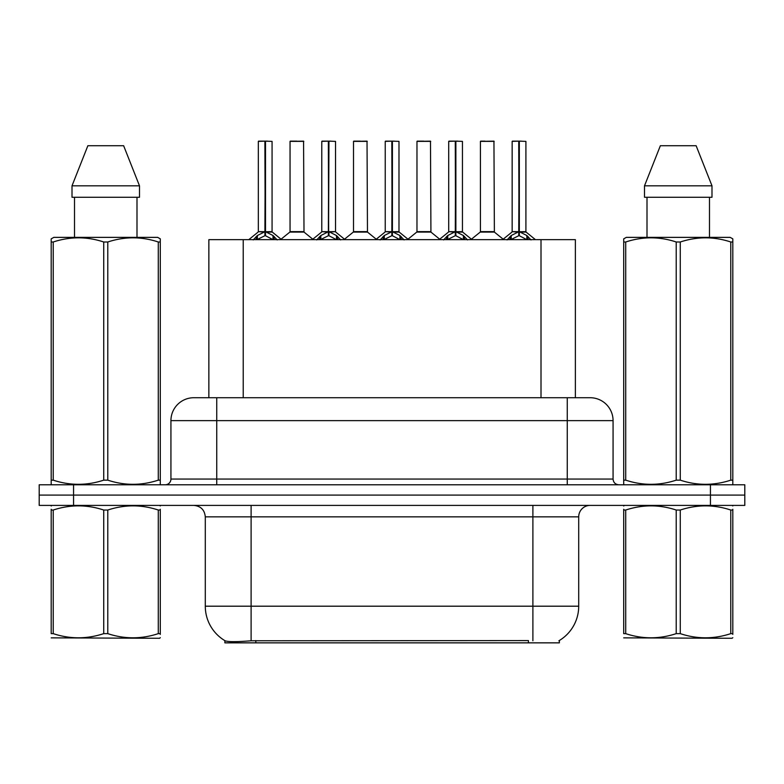 <?xml version="1.0" encoding="UTF-8"?>
<svg xmlns="http://www.w3.org/2000/svg" width="784" height="784" viewBox="0 0 784 784"><rect width="100%" height="100%" fill="white"/><g stroke="black" fill="none" stroke-linecap="round" stroke-linejoin="round"><path stroke-width="1.18" d="M208.858 397.723L208.858 239.659L575.368 239.659L575.368 397.723M559.355 640.518L559.355 642.851L224.881 642.851L224.881 640.655M205.29 606.199L251.105 606.199L251.105 516.852L205.29 516.852L205.29 606.199A40.092 40.092 0 0 0 225.106 640.783C228.075 641.939 236.739 641.939 251.105 640.783L528.308 640.587M558.894 640.783A40.092 40.092 0 0 0 578.71 606.199L578.71 516.852A11.456 11.456 0 0 1 590.166 505.396M73.559 484.786L744.8 484.786L744.8 495.086L39.2 495.086L39.2 505.396L73.559 505.396L73.559 495.086L39.2 495.086L39.2 484.786L73.559 484.786L73.559 495.086L744.8 495.086L744.8 505.396L73.559 505.396M194.187 397.723L590.166 397.723A22.912 22.912 0 0 1 613.068 420.636L613.068 479.053C613.411 482.532 615.322 484.443 618.801 484.786M193.834 397.723A22.912 22.912 0 0 0 170.932 420.636L170.932 479.053A5.723 5.723 0 0 1 165.199 484.786M202.38 397.723L201.86 397.723M253.222 239.924L257.387 235.523L264.894 231.731L264.894 235.729L265.296 141.149L272.068 141.375L272.068 231.633L265.502 231.731L273.008 235.523L277.173 239.924M258.328 141.375L264.904 141.149L258.328 141.375L258.328 231.633L264.894 231.731M264.904 141.149L258.553 141.149M272.068 141.375L265.492 141.149M265.1 141.149L265.1 231.633L272.283 232.084L266.256 232.093M264.894 141.375L265.198 231.633M262.905 141.149L267.491 141.149M265.502 231.731L265.502 235.729L265.296 231.643M265.502 231.633L265.502 141.375M273.008 235.523L273.008 239.659L265.502 235.729M264.894 235.729L258.495 238.895M298.665 231.633L289.845 232.084L304.006 232.084L303.575 141.149L290.051 141.375L290.051 231.633L303.8 231.633L296.626 231.633M296.832 141.149L290.286 141.149M316.687 239.924L320.852 235.523L328.359 231.731L328.359 235.729L328.761 141.149L335.532 141.375L335.532 231.633L328.957 231.731L336.463 235.523L340.628 239.924M321.783 141.375L328.369 141.149L321.783 141.375L321.783 231.633L328.359 231.731M328.369 141.149L322.008 141.149M335.532 141.375L328.947 141.149M328.555 141.149L328.555 231.633L328.957 141.375M328.359 141.375L328.653 231.633M326.369 141.149L330.946 141.149M328.957 231.731L328.957 235.729L328.761 231.643M336.463 235.523L336.463 239.659L328.957 235.729M328.359 235.729L321.959 238.895M380.142 239.924L384.307 235.523L391.814 231.731L391.814 235.729L392.216 141.149L398.987 141.375L398.987 231.633L392.412 231.731L399.918 235.523L404.083 239.924M385.238 141.375L391.824 141.149L385.238 141.375L385.238 231.633L391.814 231.731M391.824 141.149L385.473 141.149M398.987 141.375L392.402 141.149M392.01 141.149L392.01 231.633L399.193 232.084L393.166 232.093M391.814 141.375L392.118 231.633M389.824 141.149L394.401 141.149M392.412 231.731L392.412 235.729L392.216 231.643M392.412 231.633L392.412 141.375M399.918 235.523L399.918 239.659L392.412 235.729M391.814 235.729L385.414 238.895M443.597 239.924L447.762 235.523L455.269 231.731L455.269 235.729L455.671 141.149L462.442 141.375L462.442 231.633L455.876 231.731L463.383 235.523L467.548 239.924M448.703 141.375L455.279 141.149L448.703 141.375L448.703 231.633L455.269 231.731M455.279 141.149L448.928 141.149M462.442 141.375L455.867 141.149M455.475 141.149L455.475 231.633L462.658 232.084L456.631 232.093M455.269 141.375L455.573 231.633M453.279 141.149L457.866 141.149M455.876 231.731L455.876 235.729L455.671 231.643M455.876 231.633L455.876 141.375M463.383 235.523L463.383 239.659L455.876 235.729M455.269 235.729L448.869 238.895M507.062 239.924L511.227 235.523L518.734 231.731L518.734 235.729L519.135 141.149L525.907 141.375L525.907 231.633L519.331 231.731L526.838 235.523L531.003 239.924M512.158 141.375L518.743 141.149L512.158 141.375L512.158 231.633L518.734 231.731M518.743 141.149L512.383 141.149M525.907 141.375L519.322 141.149M518.93 141.149L518.93 231.633L526.113 232.084L520.086 232.093M518.734 141.375L519.028 231.633M516.744 141.149L521.321 141.149M519.331 231.731L519.331 235.729L519.135 231.643M519.331 231.633L519.331 141.375M526.838 235.523L526.838 239.659L519.331 235.729M518.734 235.729L512.334 238.895M362.12 231.633L353.3 232.084L367.471 232.084L367.03 141.149L353.515 141.375L353.515 231.633L367.255 231.633L360.081 231.633M360.287 141.149L353.741 141.149M425.575 231.633L416.765 232.084L430.926 232.084L430.485 141.149L416.97 141.375L416.97 231.633L430.72 231.633L423.546 231.633M423.742 141.149L417.196 141.149M489.04 231.633L480.22 232.084L494.381 232.084L493.949 141.149L480.425 141.375L480.425 231.633L494.175 231.633L487.001 231.633M485.012 141.149L480.661 141.149M160.299 637.676L159.583 638.274L51.195 637.862M160.299 634.393L160.299 633.639C160.299 639.195 160.299 639.195 160.299 633.639L158.28 633.639L158.28 510.031C141.512 504.484 124.676 504.484 107.78 510.031L103.723 510.031C86.965 504.484 70.129 504.484 53.224 510.031L51.195 510.031C51.195 504.484 51.195 504.484 51.195 510.031L51.195 509.277M107.78 510.031L107.78 633.639C124.538 639.185 141.375 639.185 158.28 633.639M107.78 633.639L103.723 633.639L103.723 510.031M160.299 509.286L160.299 510.031C160.299 504.484 160.299 504.484 160.299 510.031L158.28 510.031M160.299 505.935L159.583 505.396M51.911 505.396L51.195 506.003M160.299 510.031L160.299 633.639M53.224 510.031L53.224 633.639L51.195 633.639L51.195 510.031M53.224 633.639C69.992 639.185 86.818 639.185 103.723 633.639M51.195 633.639C51.195 639.195 51.195 639.195 51.195 633.639M732.805 637.676L732.089 638.274L623.701 637.862M732.805 634.393L732.805 633.639C732.805 639.195 732.805 639.195 732.805 633.639L730.776 633.639L730.776 510.031C714.008 504.484 697.182 504.484 680.277 510.031L676.22 510.031C659.462 504.484 642.625 504.484 625.72 510.031L623.701 510.031C623.701 504.484 623.701 504.484 623.701 510.031L623.701 509.277M680.277 510.031L680.277 633.639C697.035 639.185 713.871 639.185 730.776 633.639M680.277 633.639L676.22 633.639L676.22 510.031M732.805 509.286L732.805 510.031C732.805 504.484 732.805 504.484 732.805 510.031L730.776 510.031M732.805 505.935L732.089 505.396M624.417 505.396L623.701 506.003M732.805 510.031L732.805 633.639M625.72 510.031L625.72 633.639L623.701 633.639L623.701 510.031M625.72 633.639C642.488 639.185 659.324 639.185 676.22 633.639M623.701 633.639C623.701 639.195 623.701 639.195 623.701 633.639M159.583 484.786L160.299 484.365L160.299 480.151L158.28 480.151L158.28 241.991C141.512 236.445 124.676 236.445 107.78 241.991L103.723 241.991C86.965 236.445 70.129 236.445 53.224 241.991L51.195 241.991L51.195 238.846L53.851 237.366L51.195 238.846L51.195 481.592M107.78 241.991L107.78 480.151C124.538 485.698 141.375 485.698 158.28 480.151M107.78 480.151L103.723 480.151L103.723 241.991M53.224 241.991L53.224 480.151C69.992 485.698 86.818 485.698 103.723 480.151M53.224 480.151L51.195 480.151L51.195 484.365L51.911 484.786M160.299 481.592L160.299 238.846L157.653 237.366L160.299 238.846L160.299 241.991L158.28 241.991M157.653 237.366L53.851 237.366M74.509 197.274L74.509 237.366M136.994 237.366L136.994 197.274M139.493 197.274L139.493 185.818L139.493 197.274L72.01 197.274L72.01 185.818L87.867 145.726L72.01 185.818L139.493 185.818L123.637 145.726L87.867 145.726M123.637 145.726L139.493 185.818M732.089 484.786L732.805 484.365L732.805 480.151L730.776 480.151L730.776 241.991C714.008 236.445 697.182 236.445 680.277 241.991L676.22 241.991C659.462 236.445 642.625 236.445 625.72 241.991L623.701 241.991L623.701 238.846L626.347 237.366L623.701 238.846L623.701 481.592M680.277 241.991L680.277 480.151C697.035 485.698 713.871 485.698 730.776 480.151M680.277 480.151L676.22 480.151L676.22 241.991M625.72 241.991L625.72 480.151C642.488 485.698 659.324 485.698 676.22 480.151M625.72 480.151L623.701 480.151L623.701 484.365L624.417 484.786M732.805 481.592L732.805 238.846L730.149 237.366L732.805 238.846L732.805 241.991L730.776 241.991M730.149 237.366L626.347 237.366M647.006 197.274L647.006 237.366M709.491 237.366L709.491 197.274L709.491 237.366M711.99 197.274L711.99 185.818L711.99 197.274L644.507 197.274L644.507 185.818L660.363 145.726L644.507 185.818L711.99 185.818L696.133 145.726L660.363 145.726M696.133 145.726L711.99 185.818M528.426 642.851L528.426 640.587M255.809 642.851L255.809 640.587M243.226 397.723L243.226 239.659M541.009 397.723L541.009 239.659M532.895 505.396L532.895 516.852L251.105 516.852L251.105 505.396M578.71 516.852L532.895 516.852L532.895 606.199L578.71 606.199M532.895 640.783L532.895 606.199L251.105 606.199L251.105 640.783M710.441 505.396L710.441 484.786M613.068 420.636L170.932 420.636M216.747 484.786L216.747 397.723M170.932 479.053L613.068 479.053M567.253 397.723L567.253 484.786M264.139 232.093L258.328 231.633L264.894 231.643M256.192 236.562L256.192 239.659M257.387 235.523L257.387 239.659M274.204 236.562L274.204 239.659M303.8 141.375L290.051 141.375M327.604 232.093L321.783 231.633L328.359 231.643M328.957 231.643L335.523 231.633L329.711 232.093M319.647 236.562L319.647 239.659M320.852 235.523L320.852 239.659M337.669 236.562L337.669 239.659M391.059 232.093L385.248 231.633L391.814 231.643M383.102 236.562L383.102 239.659M384.307 235.523L384.307 239.659M401.124 236.562L401.124 239.659M454.514 232.093L448.703 231.633L455.269 231.643M446.566 236.562L446.566 239.659M447.762 235.523L447.762 239.659M464.579 236.562L464.579 239.659M517.979 232.093L512.158 231.633L518.734 231.643M510.021 236.562L510.021 239.659M511.227 235.523L511.227 239.659M528.044 236.562L528.044 239.659M367.255 141.375L353.515 141.375M430.72 141.375L416.97 141.375M494.175 141.375L480.425 141.375M205.29 516.852C204.614 509.894 200.792 506.082 193.834 505.396M258.112 232.084L248.773 239.659M272.283 232.084L281.623 239.659M289.845 232.084L281.064 239.198M304.006 232.084L312.796 239.198M321.577 232.084L312.238 239.659M335.738 232.084L345.078 239.659M385.032 232.084L375.693 239.659M399.193 232.084L408.542 239.659M448.487 232.084L439.148 239.659M462.658 232.084L471.997 239.659M511.952 232.084L502.603 239.659M526.113 232.084L535.452 239.659M353.3 232.084L344.519 239.198M367.471 232.084L376.251 239.198M416.765 232.084L407.984 239.198M430.926 232.084L439.706 239.198M480.22 232.084L471.439 239.198M494.381 232.084L503.171 239.198"/></g></svg>
